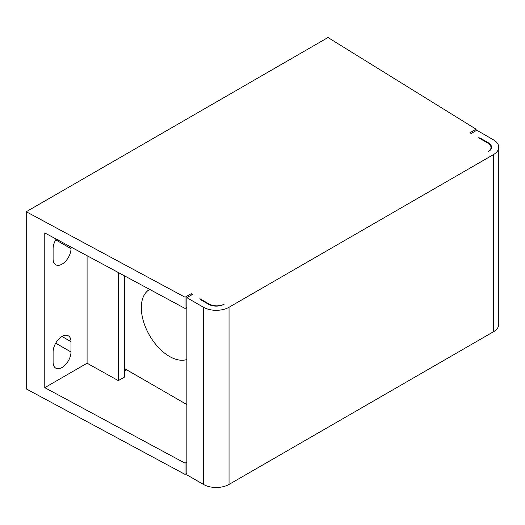 <?xml version="1.0" encoding="UTF-8"?>
<svg xmlns="http://www.w3.org/2000/svg" width="525" height="525" viewBox="0 0 525 525"><rect width="100%" height="100%" fill="white"/><g stroke="black" fill="none" stroke-linecap="round" stroke-linejoin="round"><path stroke-width="0.79" d="M186.841 297.655L186.841 474.83L203.464 484.424A18.08 10.441 0 0 0 229.038 484.424L493.454 331.767A18.08 10.441 0 0 0 498.75 324.384L498.75 147.217A18.08 10.441 0 0 0 493.454 139.834L476.831 130.233L472.999 132.451A5.427 3.13 0 0 0 471.647 133.737L469.928 132.746L476.077 129.196L328 37.518L26.25 211.732L185.043 297.222L191.192 293.672L192.911 294.669A5.427 3.13 0 0 0 190.68 295.444L186.841 297.655L203.464 307.256A18.08 10.441 0 0 0 229.038 307.256L493.454 154.593A18.08 10.441 0 0 0 498.75 147.217M26.25 211.732L26.25 388.9L185.043 474.39L186.841 473.353M488.322 151.633A10.848 6.261 0 0 0 491.006 147.512A10.848 6.261 0 0 0 487.83 143.082L478.623 137.767A3.616 2.087 180 0 1 480.67 138.357L488.342 142.787A10.848 6.261 180 0 1 491.518 147.217A10.848 6.261 180 0 1 488.342 151.646M488.335 151.64L487.83 151.935M224.438 304.008L223.919 304.297A10.848 6.261 180 0 1 208.582 304.303L200.911 299.873A3.616 2.087 180 0 1 199.887 298.692L209.094 304.008A10.848 6.261 0 0 0 223.906 304.29M186.841 307.401L185.043 308.444L44.776 232.929L44.776 387.653L185.043 463.175L186.841 462.131M124.701 275.96L124.701 376.943L118.309 380.632L87.084 363.228L44.776 387.653M124.701 371.037L126.748 369.856M191.192 295.181L191.192 293.672M185.043 474.39L185.043 463.175M185.043 308.444L185.043 297.222M476.077 130.673L476.077 129.196M186.841 404.552L124.701 368.675M149.697 289.413A39.782 22.969 -120 0 0 149.566 289.485A39.782 22.969 -120 0 0 143.463 321.366A39.782 22.969 -120 0 0 169.457 356.423A39.782 22.969 -120 0 0 186.841 359.513M186.841 308.451A39.782 22.969 -120 0 0 186.329 307.696M118.309 380.632L118.309 272.514M87.084 363.228L87.084 255.708M71 247.045L71 248.64A12.659 7.311 -60 0 1 65.474 261.378A12.659 7.311 -60 0 1 55.722 264.771A12.659 7.311 -60 0 1 53.104 258.976L53.104 248.64A12.659 7.311 -60 0 1 56.182 239.065M71 351.993A12.659 7.311 -60 0 1 65.474 364.731A12.659 7.311 -60 0 1 55.722 368.123A12.659 7.311 -60 0 1 53.104 362.329L53.104 351.993A12.659 7.311 -60 0 1 58.623 339.255A12.659 7.311 -60 0 1 68.381 335.862A12.659 7.311 -60 0 1 71 341.657L71 351.993L55.722 343.173M480.67 138.948L480.67 138.357M209.094 304.579L209.094 304.008M493.454 331.767L493.454 154.593M229.038 484.424L229.038 307.256M203.464 484.424L203.464 307.256M55.722 239.82L71 248.64M62.048 336.492L71 341.657M488.342 143.397L488.342 142.787M491.006 149.113L491.006 147.512"/></g></svg>
